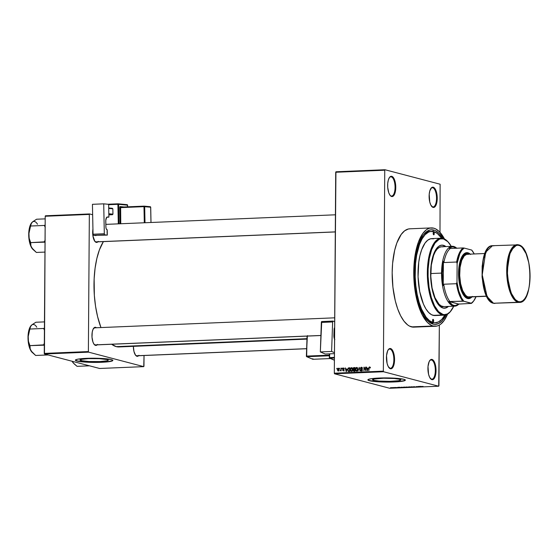 <?xml version="1.0" encoding="UTF-8"?>
<svg xmlns="http://www.w3.org/2000/svg" width="558" height="558" viewBox="0 0 558 558"><rect width="100%" height="100%" fill="white"/><g stroke="black" fill="none" stroke-linecap="round" stroke-linejoin="round"><path stroke-width="0.84" d="M389.944 368.238A9.626 3.829 87.6 0 0 393.857 359.68A9.626 3.829 87.6 0 0 390.077 349.099L390.572 348.548A10.163 4.045 -92.4 0 1 394.562 359.715A10.163 4.045 -92.4 0 1 390.433 368.747L389.944 368.238A9.626 3.829 -92.4 0 1 388.919 367.624A9.626 3.829 87.6 0 0 389.944 368.238L391.228 368.761L392.699 367.638L393.843 365.148L394.471 361.668L394.283 355.767L393.425 352.258L392.121 349.726L390.572 348.548L389.01 348.91L387.677 350.752L386.534 355.634L387.085 363.377L388.187 366.453L390.433 368.747A10.163 4.045 -92.4 0 1 389.128 367.875A10.163 4.045 -92.4 0 1 386.464 358.815A10.163 4.045 -92.4 0 1 388.368 349.573A10.163 4.045 -92.4 0 1 390.572 348.548L390.077 349.099A9.626 3.829 -92.4 0 1 393.857 359.094A9.626 3.829 -92.4 0 1 390.412 368.287A9.626 3.829 -92.4 0 1 389.944 368.238M391.144 196.004A9.626 3.829 87.6 0 0 395.064 187.446A9.626 3.829 87.6 0 0 391.284 176.865L391.772 176.314A10.163 4.045 -92.4 0 1 395.768 187.481A10.163 4.045 -92.4 0 1 391.632 196.514L391.144 196.004A9.626 3.829 -92.4 0 1 390.126 195.391A9.626 3.829 87.6 0 0 391.144 196.004L392.427 196.528L393.899 195.405L395.043 192.915L395.678 189.434L395.483 183.533L394.625 180.032L393.327 177.493L391.772 176.314L390.984 176.3L389.505 177.423L388.368 179.92L387.733 183.401L387.705 187.342L388.78 192.803L390.084 195.342L391.632 196.514A10.163 4.045 -92.4 0 1 390.335 195.642A10.163 4.045 -92.4 0 1 387.664 186.581A10.163 4.045 -92.4 0 1 389.568 177.339A10.163 4.045 -92.4 0 1 391.772 176.314L391.284 176.865A9.626 3.829 -92.4 0 1 395.057 186.86A9.626 3.829 -92.4 0 1 391.618 196.06A9.626 3.829 -92.4 0 1 391.144 196.004M432.617 206.892A9.626 3.829 87.6 0 0 436.53 198.334A9.626 3.829 87.6 0 0 432.75 187.76L433.245 187.209A10.163 4.045 -92.4 0 1 437.235 198.376A10.163 4.045 -92.4 0 1 433.106 207.409L432.617 206.892A9.626 3.829 -92.4 0 1 431.599 206.279A9.626 3.829 87.6 0 0 432.617 206.892L433.901 207.423L435.373 206.3L436.516 203.803L437.144 200.322L436.593 192.58L434.794 188.381L433.245 187.209L431.69 187.565L429.841 190.808L429.207 194.289L429.758 202.031L430.86 205.114L433.106 207.409A10.163 4.045 -92.4 0 1 431.808 206.53A10.163 4.045 -92.4 0 1 429.137 197.476A10.163 4.045 -92.4 0 1 431.041 188.227A10.163 4.045 -92.4 0 1 433.245 187.209L432.75 187.76A9.626 3.829 -92.4 0 1 436.53 197.755A9.626 3.829 -92.4 0 1 433.085 206.948A9.626 3.829 -92.4 0 1 432.617 206.892M431.418 379.126A9.626 3.829 87.6 0 0 435.331 370.568A9.626 3.829 87.6 0 0 431.55 359.994L432.045 359.436A10.163 4.045 -92.4 0 1 436.035 370.603A10.163 4.045 -92.4 0 1 431.906 379.642L431.418 379.126A9.626 3.829 -92.4 0 1 430.392 378.512A9.626 3.829 87.6 0 0 431.418 379.126L432.694 379.656L434.173 378.526L435.31 376.036L435.944 372.556L435.393 364.813L433.594 360.614L432.045 359.436L430.483 359.798L429.151 361.64L428.007 366.522L428.558 374.265L429.66 377.348L431.906 379.642A10.163 4.045 -92.4 0 1 430.602 378.763A10.163 4.045 -92.4 0 1 427.937 369.71A10.163 4.045 -92.4 0 1 429.841 360.461A10.163 4.045 -92.4 0 1 432.045 359.436L431.55 359.994A9.626 3.829 -92.4 0 1 435.331 369.989A9.626 3.829 -92.4 0 1 431.885 379.182A9.626 3.829 -92.4 0 1 431.418 379.126M81.14 360.642L81.147 359.38L81.14 360.642L79.968 360.036L80.945 359.436L88.457 358.62L99.275 358.668L107.073 359.561A14.145 1.576 0.4 0 1 108.252 360.203A14.145 1.576 0.4 0 1 96.987 361.668A14.145 1.576 0.4 0 1 81.14 360.642A14.145 1.576 0.4 0 1 79.961 360.001A14.145 1.576 0.4 0 1 91.226 358.536A14.145 1.576 0.4 0 1 107.073 359.561L108.245 360.168L107.269 360.768L99.756 361.584L88.938 361.535L81.14 360.642M75.407 360.077A18.721 2.086 -179.6 0 0 76.941 360.817L76.941 361.033A18.721 2.086 0.4 0 1 75.379 360.182A18.721 2.086 0.4 0 1 90.291 358.243A18.721 2.086 0.4 0 1 111.265 359.596L102.623 358.515L90.117 358.25L79.417 358.92L76.676 359.429L75.386 360.224L76.941 361.033L82.493 361.87L98.096 362.379L110.777 361.382L112.821 360.405L111.265 359.596A18.721 2.086 0.4 0 1 112.828 360.447A18.721 2.086 0.4 0 1 97.922 362.386A18.721 2.086 0.4 0 1 76.941 361.033L76.941 360.817A18.721 2.086 -179.6 0 0 97.455 362.177A18.721 2.086 -179.6 0 0 112.8 360.335M399.584 379.245A14.145 1.576 0.4 0 1 400.763 379.886A14.145 1.576 0.4 0 1 389.498 381.351A14.145 1.576 0.4 0 1 373.651 380.326L373.665 379.063L373.651 380.326L372.479 379.719L373.455 379.119L383.604 378.226L394.255 378.512L399.584 379.245L400.763 379.859L398.524 380.723L389.63 381.351L378.98 381.065L373.651 380.326A14.145 1.576 0.4 0 1 372.472 379.691A14.145 1.576 0.4 0 1 383.737 378.226A14.145 1.576 0.4 0 1 399.584 379.245M367.917 379.761A18.721 2.086 -179.6 0 0 369.459 380.507L369.452 380.716A18.721 2.086 0.4 0 1 367.896 379.872A18.721 2.086 0.4 0 1 382.802 377.933A18.721 2.086 0.4 0 1 403.776 379.287L395.134 378.198L382.628 377.933L371.928 378.603L368.601 379.307L367.896 379.907L369.452 380.716L375.011 381.56L390.607 382.07L403.288 381.065L405.282 380.298L403.776 379.287A18.721 2.086 0.4 0 1 405.338 380.131A18.721 2.086 0.4 0 1 390.433 382.07A18.721 2.086 0.4 0 1 369.452 380.716L369.459 380.507A18.721 2.086 -179.6 0 0 389.965 381.867A18.721 2.086 -179.6 0 0 405.317 380.026M97.155 344.858A9.095 3.62 -92.4 0 1 95.516 345.395L95.027 344.886A8.558 3.404 87.6 0 0 95.857 344.851M95.446 344.928A8.558 3.404 -92.4 0 1 95.027 344.886L95.516 345.395A9.095 3.62 -92.4 0 1 94.351 344.614A9.095 3.62 -92.4 0 1 91.965 336.509A9.095 3.62 -92.4 0 1 93.667 328.237A9.095 3.62 -92.4 0 1 95.641 327.323L95.209 327.811L95.641 327.323A9.095 3.62 -92.4 0 1 96.443 327.755L94.93 327.309L93.053 329.297L92.244 332.017L92 337.185L92.963 342.075L94.128 344.342L96.227 345.409L97.545 344.405M138.586 355.739A9.095 3.62 -92.4 0 1 136.947 356.276L136.459 355.767A8.558 3.404 87.6 0 0 137.282 355.732M97.873 241.837A9.095 3.62 -92.4 0 1 96.234 242.374L95.746 241.865A8.558 3.404 87.6 0 0 96.576 241.83M430.623 360.029L431.55 359.994L430.623 360.029M431.822 187.795L432.75 187.76L431.822 187.795M390.349 176.907L391.284 176.865L390.349 176.907M342.605 370.212L343.658 370.205L342.542 368.894L342.996 368.057L343.686 368.071L344.056 368.824L343.282 368.378L342.856 368.88L343.881 369.542L343.958 370.296L343.226 370.791L342.605 370.212M389.149 349.141L390.077 349.099L389.149 349.141M435.317 322.775A45.735 18.198 -92.4 0 1 433.099 322.531L431.627 322.587A45.735 18.198 -92.4 0 1 426.403 319.309A45.735 18.198 87.6 0 0 431.627 322.587L434.891 322.782L438.414 321.966L441.748 319.427L444.838 315.13A45.735 18.198 -92.4 0 1 435.317 322.775L433.852 322.838A45.735 18.198 -92.4 0 1 431.627 322.587L433.085 324.121L434.94 324.386L438.595 323.542L442.041 320.913L446.093 314.838A47.339 18.832 -92.4 0 1 433.085 324.121L431.627 322.587A45.735 18.198 87.6 0 0 434.584 322.768M433.74 230.036A47.339 18.832 -92.4 0 1 442.906 238.392L439.223 233.502L435.596 230.747L433.74 230.036L432.513 231.41L433.74 230.036L431.885 229.77L430.044 229.966L426.479 231.709L423.173 235.204L418.995 243.393L416.882 250.521L415.403 258.668L414.496 272.109L414.796 281.385L415.808 290.495L418.584 303.085L421.157 310.29L424.206 316.226L429.402 322.252L433.085 324.121A47.339 18.832 -92.4 0 1 427.03 320.041A47.339 18.832 -92.4 0 1 414.594 277.863A47.339 18.832 -92.4 0 1 423.473 234.799A47.339 18.832 -92.4 0 1 433.74 230.036M431.362 227.908L409.788 228.808A49.216 19.579 87.6 0 0 392.19 275.798A49.216 19.579 87.6 0 0 411.497 326.883L433.071 325.984A49.216 19.579 -92.4 0 1 413.764 274.899A49.216 19.579 -92.4 0 1 431.362 227.908A49.216 19.579 -92.4 0 1 433.754 228.173A49.216 19.579 -92.4 0 1 444.468 238.977M119.014 346.943A56.7 22.557 87.6 0 1 116.259 346.637L111.67 344.251A56.7 22.557 87.6 0 0 116.259 346.637L306.942 338.685L116.259 346.637L119.035 346.943L306.928 339.104M103.39 241.607A56.7 22.557 87.6 0 0 100.956 327.567L97.594 316.644L95.564 306.356L94.351 295.447L94.142 278.847L95.083 268.238L96.855 258.48L99.387 249.942L103.39 241.607M335.302 231.94L96.164 241.907A8.558 3.404 -92.4 0 1 95.746 241.865A8.558 3.404 -92.4 0 1 94.86 241.342L96.946 242.388L98.264 241.384M306.6 348.729L136.87 355.809A8.558 3.404 -92.4 0 1 136.459 355.767A8.558 3.404 -92.4 0 1 135.573 355.237L137.652 356.29L138.977 355.279M335.714 172.255L334.312 373.197L383.346 371.147L384.748 170.211L335.714 172.255L335.93 171.78L384.971 169.737L440.123 184.217L439.997 232.358L440.123 184.217L384.971 169.737L384.748 170.211L384.971 169.737L335.93 171.78L334.312 373.197L334.521 373.783L383.555 371.74L438.714 386.22L389.679 388.263L334.521 373.783L334.312 373.197L383.346 371.147L384.748 170.211L335.714 172.255M339.606 368.719L339.92 368.175L339.606 368.719M340.847 369.542L341.168 368.127L341.147 370.833L340.84 370.414L340.171 370.777L340.847 369.542L340.171 370.777L340.84 370.414L341.147 370.833L341.168 368.127L340.847 369.542M341.74 368.636L342.061 368.092L341.74 368.636M346.895 368.998L346.19 371.635L345.221 367.959L345.814 369.04L346.895 368.998L345.814 369.04L345.221 367.959L346.19 371.635L346.895 368.998M351.421 367.652L352.314 368.196L352.607 369.626L352.189 371.021L351.317 371.468L350.445 370.84L350.222 369.257L350.598 368.134L351.421 367.652L350.522 368.252L350.201 369.605L351.394 371.468L352.607 369.459L351.693 367.673M356.548 367.436L357.441 367.98L357.734 369.41L357.315 370.805L356.367 371.244L355.572 370.624L355.348 369.04L355.725 367.917L356.548 367.436L355.648 368.043L355.327 369.389L356.52 371.251L357.734 369.243L356.813 367.464M369.535 367.331L370.226 368.022L369.556 366.892L370.226 368.022L369.696 367.366L369.222 367.562L368.824 370.693L368.957 367.345L369.556 366.892L368.838 368.168L368.824 370.693L369.201 367.624L370.477 367.562M367.931 368.12L367.234 370.756L366.264 367.08L366.85 368.168L367.931 368.12L366.85 368.168L366.264 367.08L367.234 370.756L367.931 368.12M365.574 370.087L365.595 367.108L365.881 370.812L364.255 367.903L363.921 370.896L363.949 367.178L365.574 370.087L363.949 367.178L363.921 370.896L364.255 367.903L365.881 370.812L365.595 367.108L365.574 370.087M361.465 370.61L360.538 369.975L361.472 371.049L362.365 369.989L360.775 368.329L361.41 367.666L362.463 368.447L361.445 367.234L360.782 368.433L360.475 368.14L360.88 367.415L361.87 367.304L362.463 368.447L361.486 367.666L360.775 368.406L362.142 369.319L362.233 370.568L361.179 371.014L360.552 370.184L360.852 369.912L361.577 370.603L362.051 369.891L360.461 368.35L360.928 369.215L361.961 369.619L361.263 370.596L362.114 370.819M357.929 371.147L359.24 367.373L360.14 371.056L359.108 367.813L357.929 371.147L359.108 367.813L360.14 371.056L359.24 367.373L357.929 371.147M352.97 368.726L353.444 367.708L354.895 367.555L354.867 371.272L353.277 371.091L352.97 368.726L353.388 369.619L353.047 370.414L353.898 371.314L354.867 371.272L354.895 367.555L353.932 367.596L354.895 367.813L353.932 367.596L352.97 368.726M347.662 369.738L348.157 368.071L349.768 367.764L349.747 371.489L348.171 371.363L347.662 369.738L348.373 371.475L349.747 371.489L349.768 367.764L348.855 367.806L349.768 368.029L348.855 367.806L347.662 369.738M337.416 369.661L337.876 368.35L338.859 368.461L339.138 369.801L338.685 370.847L337.869 370.889L337.416 369.78L338.274 371L339.152 369.563L338.678 368.301L338.294 368.196L337.416 369.661M336.662 368.845L336.976 368.301L336.662 368.845M421.674 386.464L423.083 386.743L421.674 386.464M438.93 385.745L439.348 325.084L438.714 386.22L383.555 371.74L383.346 371.147L383.555 371.74L334.521 373.783L389.679 388.263L438.714 386.22L438.93 385.745M392.03 387.58L392.56 387.622L392.03 387.58M394.171 387.489L394.694 387.538L394.171 387.489M399.598 387.266L397.652 387.35L400.47 387.684L399.919 387.252L397.652 387.35L400.47 387.684L399.598 387.266M404.955 387.106L403.134 387.217L405.506 387.482L403.385 387.336L405.359 387.489L405.778 387.231L404.955 387.106M410.081 386.896L408.261 387.008L410.632 387.266L408.512 387.119L410.486 387.273L410.904 387.015L410.081 386.896M413.848 386.666L415.975 387.008L413.311 386.82M420.634 386.387L418.688 386.471L421.506 386.806L420.962 386.373L418.688 386.471L421.506 386.806L420.634 386.387M418.019 386.499L419.218 386.813L416.373 386.568L417.865 386.959L416.979 386.631L419.825 386.875L418.333 386.485L419.218 386.813L416.373 386.568L417.865 386.959L416.979 386.631L419.825 386.875L418.019 386.499M411.365 386.778L411.881 387.21L411.706 386.813L414.092 387.119L411.665 386.764L411.881 387.21L411.706 386.813L414.092 387.119L411.365 386.778M406.357 386.987L408.819 387.336L405.847 387.14M401.279 387.196L403.692 387.552L400.853 387.44M395.706 387.419L397.247 387.684L395.308 387.545M393.278 387.531L394.68 387.803L393.278 387.531M390.698 387.629L392.33 387.845L390.405 387.817M422.908 235.581A45.735 18.198 -92.4 0 1 430.037 231.444A45.735 18.198 -92.4 0 1 430.776 231.451A45.735 18.198 87.6 0 0 422.908 235.581M143.964 366.16L144.041 355.509L143.748 366.634L99.617 368.475L44.466 353.995L88.596 352.154L143.748 366.634L88.596 352.154L88.38 351.568L89.343 214.418L45.212 216.26L44.249 353.402L88.38 351.568L89.343 214.418L89.559 213.944L92.649 214.753L89.559 213.944L89.343 214.418L45.212 216.26L45.428 215.779L89.559 213.944L45.428 215.779L45.212 216.26L44.466 353.995L44.249 353.402L88.38 351.568L88.596 352.154L44.466 353.995L99.617 368.475L143.748 366.634L143.964 366.16M92.963 228.996L92.914 235.915L94.846 241.321A8.558 3.404 87.6 0 0 95.746 241.865L96.234 242.374A9.095 3.62 -92.4 0 1 95.069 241.593A9.095 3.62 -92.4 0 1 92.935 229.164M133.376 346.281L133.948 351.463L135.559 355.223A8.558 3.404 87.6 0 0 136.459 355.767L136.947 356.276A9.095 3.62 -92.4 0 1 135.782 355.488A9.095 3.62 -92.4 0 1 133.376 346.344M95.027 344.886A8.558 3.404 -92.4 0 1 94.142 344.363A8.558 3.404 87.6 0 0 95.027 344.886L320.899 335.463L95.027 344.886M93.479 328.509A8.558 3.404 -92.4 0 1 94.734 327.825A8.558 3.404 -92.4 0 1 95.146 327.874A8.558 3.404 87.6 0 0 93.479 328.509M410.249 228.801L408.337 229.003L404.627 230.817L401.195 234.444L396.85 242.96L394.652 250.368L392.616 263.369L392.169 272.813L392.923 287.231L395.294 300.853L397.694 308.909L400.63 315.772L403.999 321.185L407.668 324.937L409.572 326.144L413.429 327.155L435.463 326.249A49.216 19.579 -92.4 0 1 433.071 325.984L411.497 326.883A49.216 19.579 87.6 0 0 413.89 327.148M444.621 239.284L439.453 231.779L435.679 228.913L433.754 228.173L429.911 228.103L428.035 228.78L426.2 229.917L422.769 233.544L418.43 242.06L415.375 253.59L414.189 262.469L413.806 276.733L415.117 291.025L417.998 304.11L422.204 314.872L427.379 322.378L431.146 325.244L433.071 325.984L436.914 326.053L438.797 325.377L440.625 324.24L444.056 320.613L447.6 314.126A49.216 19.579 -92.4 0 1 435.463 326.249M388.18 349.838A9.626 3.829 -92.4 0 1 389.61 349.05A9.626 3.829 -92.4 0 1 390.077 349.099A9.626 3.829 87.6 0 0 388.18 349.838M389.379 177.604A9.626 3.829 -92.4 0 1 390.816 176.816A9.626 3.829 -92.4 0 1 391.284 176.865A9.626 3.829 87.6 0 0 389.379 177.604M430.853 188.492A9.626 3.829 -92.4 0 1 432.283 187.704A9.626 3.829 -92.4 0 1 432.75 187.76A9.626 3.829 87.6 0 0 430.853 188.492M429.653 360.726A9.626 3.829 -92.4 0 1 431.083 359.938A9.626 3.829 -92.4 0 1 431.55 359.994A9.626 3.829 87.6 0 0 429.653 360.726M367.896 379.698L369.459 380.507L373.623 381.198L386.966 381.874L400.1 381.33L404.048 380.675L405.338 379.879M75.386 360.008L76.941 360.817L81.112 361.514L94.448 362.191L107.582 361.64L111.53 360.984L112.828 360.189M423.103 386.422L421.757 386.485L423.103 386.422M420.878 386.568L420.014 386.603L420.878 386.568M413.618 386.806L413.994 386.715M415.438 387.064L415.919 386.924M410.486 387.273L410.904 387.015M410.59 387.029L409.126 386.861L410.304 387.224M407.884 387.189L406.901 387.294L407.884 387.189M407.187 387.001L406.154 387.126L407.187 387.001M405.359 387.489L405.778 387.231M405.464 387.245L403.999 387.078L405.178 387.44M402.06 387.217L403.204 387.517L401.167 387.433L403.204 387.517L401.167 387.433L402.06 387.217M400.93 387.322L401.495 387.238M399.842 387.447L398.97 387.482L399.842 387.447M396.85 387.719L397.24 387.608M391.821 387.754L390.844 387.629L391.674 387.887M370.177 367.499L369.703 367.373M370.045 367.136L369.556 366.892M370.135 367.192L369.815 367.569M366.613 367.171L366.264 367.08L366.613 367.171M367.708 368.392L366.85 368.168L367.708 368.392M367.827 368.559L367.645 370.435L366.955 368.594L368.106 368.636L366.955 368.594L367.38 370.366L367.827 368.559M364.653 368.008L364.255 367.903L364.653 368.008M364.332 367.276L363.949 367.178L364.332 367.276M361.41 367.666L362.477 367.91M361.668 371.021L361.458 370.645M361.71 370.135L362.316 370.84L361.71 370.135M362.337 369.717L361.961 369.619L362.337 369.717M361.542 369.41L361.961 369.619M360.928 369.215L361.786 369.445L361.319 368.573M361.34 368.845L362.121 369.556M361.451 370.617L361.772 371.112M356.011 368.134L355.648 368.043L356.011 368.134M356.506 368.266L357.399 367.659M357.266 367.673L356.771 367.924M356.52 370.819L357.392 369.759L356.764 367.896L355.823 368.42L355.669 369.815L356.52 370.819L355.641 369.389L356.548 367.868L357.734 369.333L356.52 370.819L357.148 370.986L356.332 370.798L357.19 371.021M356.625 370.449L357.371 371.042L356.625 370.449M356.548 367.868L357.601 368.12M354.755 371.537L353.905 370.638M353.946 369.766L353.388 369.619L353.946 369.766M354.246 369.842L353.828 368.95M353.842 369.222L354.142 369.78M354.142 368.936L354.811 369.556L353.953 369.333L353.284 368.712L353.598 368.092L354.895 368.085L354.574 369.305L353.953 369.333L354.553 369.542M354.218 370.568L354.874 371.098L354.016 370.875L353.36 370.338L353.653 369.815L354.881 369.821L354.56 370.854L354.016 370.875L354.567 371.091M354.016 370.875L354.874 370.93L354.567 369.738L353.423 370.024L353.458 370.714L354.016 370.875L353.36 370.338M353.953 369.333L354.881 369.389L354.581 368.001L353.353 368.35L353.465 369.215L353.953 369.333L353.284 368.712M350.884 368.35L350.522 368.252L350.884 368.35M351.38 368.482L352.272 367.875M352.14 367.889L351.645 368.14M351.394 371.035L352.265 369.975L351.638 368.113L350.696 368.636L350.543 370.031L351.394 371.035L350.515 369.605L351.421 368.085L352.607 369.549L351.394 371.035L352.021 371.196L351.205 371.014L352.063 371.237M351.498 370.665L352.244 371.258L351.498 370.665M351.421 368.085L352.475 368.329M348.373 371.475L348.869 371.523M348.959 371.523L348.701 371.112M348.645 370.965L349.029 371.586M349.399 371.293L348.436 371.035L347.976 369.724L348.101 368.81L349.454 368.217L349.434 371.063L348.883 371.091L349.622 371.314M348.883 371.091L349.747 371.147L349.454 368.217L348.101 368.81L348.073 370.547L348.883 371.091L348.436 371.035M348.617 371.084L349.74 371.314M345.576 368.05L345.221 367.959L345.576 368.05M346.664 369.27L345.814 369.04L346.664 369.27M346.783 369.438L346.602 371.314L345.918 369.473L347.069 369.515L345.918 369.473L346.337 371.244L346.783 369.438M344.056 368.824L343.303 367.987L343.728 368.099L342.542 368.894L343.693 370.059L343.289 370.407L342.577 370.045L343.296 370.791L344.007 369.989L342.856 368.81L343.282 368.378L344.056 368.824M343.282 368.378L343.749 368.887M344.133 368.601L343.707 369.04M344.153 371.014L343.435 370.275M343.289 370.407L342.891 369.989M344.007 369.947L343.595 369.835L344.007 369.947M344 369.898L343.24 369.696L344 369.898M343.4 369.194L344.091 369.926L343.4 369.117M344 368.231L343.595 368.482M343.456 370.421L343.637 370.826M341.154 370.191L340.785 370.094L341.154 370.191M338.929 368.461L338.566 368.74M338.357 370.603L338.706 368.859L338.064 368.657L337.729 369.459L337.897 370.4L338.797 370.749L337.723 369.626L338.281 368.587L339.145 369.661L338.281 370.61L338.56 370.965M338.281 370.61L339.02 370.826M338.281 368.587L339.257 368.817M473.498 301.208A28.883 11.495 -92.4 0 1 471.419 303.392L458.718 304.082L448.925 301.515L463.796 301.236L471.419 303.392L458.718 304.082A29.421 11.704 -92.4 0 1 448.925 301.515L452.545 304.954L455.07 305.617L458.718 304.082L449.95 301.634A28.883 11.495 -92.4 0 1 443.736 284.231L443.233 285.591A29.421 11.704 -92.4 0 1 442.25 273.134L443.233 285.591L443.408 261.235L442.25 273.134L441.545 273.099A29.958 11.92 87.6 0 0 459.039 303.908A29.958 11.92 -92.4 0 1 454.77 306.168A29.958 11.92 -92.4 0 1 441.545 273.099L430.762 273.546L441.545 273.099A29.958 11.92 -92.4 0 1 452.273 246.308A29.958 11.92 -92.4 0 1 456.716 248.205A29.958 11.92 87.6 0 0 441.545 273.099L442.25 273.134A29.421 11.704 -92.4 0 1 443.408 261.235L443.889 262.553A28.883 11.495 -92.4 0 1 450.327 248.477L449.295 248.352A29.421 11.704 -92.4 0 1 456.59 248.212M456.716 248.31L452.95 246.817L450.48 247.508L449.295 248.352L450.327 248.477A28.883 11.495 87.6 0 0 443.889 262.553L456.632 262.016L457.114 263.495L456.988 282.181L456.486 283.701L443.736 284.231L443.233 285.591L443.408 261.235L443.889 262.553L456.632 262.016A28.883 11.495 -92.4 0 1 463.07 247.94L450.327 248.477L463.07 247.94A28.883 11.495 87.6 0 0 456.632 262.016L457.114 263.495L456.988 282.181L458.76 290.892L461.536 297.909L463.796 301.236L471.308 303.21L473.609 301.076L476.023 296.716A28.353 11.279 -92.4 0 1 473.693 300.964A28.353 11.279 -92.4 0 1 471.308 303.21L471.419 303.392A28.883 11.495 87.6 0 0 473.31 301.466L473.693 300.964M464.165 248.08L463.07 247.94L464.165 248.08L461.871 250.214L459.869 253.618L457.114 263.495A28.353 11.279 -92.4 0 1 464.165 248.08L471.684 250.054L464.165 248.08M474.237 253.96L471.684 250.054A28.353 11.279 -92.4 0 1 474.237 253.96M443.736 284.231A28.883 11.495 87.6 0 0 449.95 301.634L462.701 301.104A28.883 11.495 -92.4 0 1 456.486 283.701L443.736 284.231M456.486 283.701A28.883 11.495 87.6 0 0 462.701 301.104L463.796 301.236A28.353 11.279 -92.4 0 1 456.988 282.181L456.486 283.701M433.12 319.336A1.339 0.53 -92.4 0 1 433.643 320.724A1.339 0.53 -92.4 0 1 433.168 322.001A1.339 0.53 -92.4 0 1 433.099 321.994L432.583 320.787L433.015 319.336L433.636 320.543L433.099 321.994A1.339 0.53 -92.4 0 1 432.576 320.606A1.339 0.53 -92.4 0 1 433.057 319.329A1.339 0.53 -92.4 0 1 433.12 319.336L433.12 319.336M433.726 232.156A1.339 0.53 -92.4 0 1 434.25 233.544A1.339 0.53 -92.4 0 1 433.775 234.827A1.339 0.53 -92.4 0 1 433.712 234.82L433.189 233.607L433.622 232.156L434.257 233.628L433.712 234.82A1.339 0.53 -92.4 0 1 433.182 233.425A1.339 0.53 -92.4 0 1 433.664 232.149A1.339 0.53 -92.4 0 1 433.726 232.156L433.726 232.156M444.294 308.204A31.562 12.555 87.6 0 0 447.928 306.454L446.184 307.66L443.75 308.225M441.664 245.15A31.562 12.555 87.6 0 1 442.947 245.325L445.43 246.594A31.562 12.555 87.6 0 0 442.947 245.325L443.443 245.304A31.562 12.555 -92.4 0 1 445.926 246.573L443.443 245.304L441.713 245.15M448.416 306.433A31.562 12.555 -92.4 0 1 444.538 308.204A31.562 12.555 -92.4 0 1 443.003 308.03L440.548 306.781L438.19 304.375L434.145 296.507L431.487 285.612L430.609 273.357L431.655 261.604L434.459 252.146L436.398 248.749L438.595 246.427L440.973 245.262L443.443 245.304A31.562 12.555 -92.4 0 0 441.908 245.136A31.562 12.555 -92.4 0 0 430.616 275.268A31.562 12.555 -92.4 0 0 443.003 308.03L445.465 308.079L448.416 306.433M441.127 238.21L431.808 238.594A38.516 15.324 87.6 0 0 418.033 275.373A38.516 15.324 87.6 0 0 433.147 315.354L442.466 314.963L442.954 314.412A37.979 15.108 -92.4 0 1 428.042 272.681A37.979 15.108 -92.4 0 1 443.484 238.929L442.996 238.412A38.516 15.324 87.6 0 0 427.337 272.646A38.516 15.324 87.6 0 0 442.466 314.963A38.516 15.324 -92.4 0 1 427.351 274.982A38.516 15.324 -92.4 0 1 441.127 238.21A38.516 15.324 -92.4 0 1 442.996 238.412A38.516 15.324 -92.4 0 1 448.13 241.977M433.099 322.531A45.735 18.198 -92.4 0 1 415.152 275.052A45.735 18.198 -92.4 0 1 431.508 231.382A45.735 18.198 -92.4 0 1 433.733 231.626A45.735 18.198 -92.4 0 1 441.629 238.21L437.291 233.439L433.733 231.626L430.162 231.563L428.411 232.191L425.077 234.73L422.064 238.901L419.483 244.537L416.652 255.25L415.55 263.502L415.194 276.754L415.829 285.675L417.147 294.268L419.086 302.199L421.576 309.167L426.124 317.23L429.534 320.717L433.099 322.531M443.966 306.621L443.98 306.621A29.958 11.92 -92.4 0 1 442.522 306.461A29.958 11.92 -92.4 0 1 430.769 275.366A29.958 11.92 -92.4 0 1 441.483 246.762A29.958 11.92 -92.4 0 1 442.94 246.922M434.654 315.563L431.641 314.768L428.69 312.529L425.921 308.93L423.445 304.103L419.714 291.555L418.068 276.81L418.765 262.1L419.965 255.473L421.688 249.67L425.084 243.009L427.77 240.17L430.671 238.747L433.685 238.803M433.147 315.354A38.516 15.324 87.6 0 0 435.017 315.556L444.335 315.172A38.516 15.324 -92.4 0 1 442.466 314.963L433.147 315.354M451.004 310.834A38.516 15.324 -92.4 0 1 444.335 315.172M448.339 242.2L447.921 241.74A38.516 15.324 87.6 0 0 442.996 238.412L443.484 238.929A37.979 15.108 -92.4 0 1 448.339 242.2A37.979 15.108 -92.4 0 1 451.255 246.35L447.879 241.712L443.484 238.929L440.52 238.873L439.069 239.396L435.01 243.072L431.655 249.642L429.297 258.542L428.139 269.005L428.091 276.405L429.095 287.433L431.32 297.533L434.57 305.833L438.56 311.629L442.954 314.412L444.447 314.621L447.376 313.945L450.146 311.831L453.766 306.175M442.466 314.963A38.516 15.324 87.6 0 0 450.815 311.085L451.192 310.59A37.979 15.108 -92.4 0 1 442.954 314.412L442.466 314.963M453.752 306.209A37.979 15.108 -92.4 0 1 451.192 310.59M443.987 306.621L441.35 306.007L439.055 304.263L434.975 297.707L432.073 287.949L430.797 276.482L431.334 265.043L433.608 255.376L435.296 251.686L437.27 248.952L439.453 247.292L441.762 246.755M95.746 241.865L335.302 231.877L95.746 241.865M32.559 249.049L36.361 252.439L44.961 252.083L36.361 252.439L31.534 247.613A14.473 5.761 87.6 0 0 32.559 249.049A14.473 5.761 87.6 0 0 32.657 249.147M28.828 232.03L29.169 240.261M44.431 242.165L45.024 242.597L44.431 242.165A16.614 6.612 -92.4 0 1 44.368 241.844L44.431 242.165A16.614 6.612 87.6 0 1 44.368 241.844L30.634 242.618L44.431 242.165M32.413 248.861L30.955 246.364L30.704 242.737L29.246 238.538L28.73 234.395L31.109 223.563L32.587 221.84L36.591 219.224L45.191 218.869L36.591 219.224L32.587 221.84L30.495 224.672L28.953 230.726L28.904 238.168L30.355 245.011L32.922 249.412M45.149 225.034L44.48 225.439L30.753 226.011L44.48 225.439L45.254 227.531L44.48 225.634A16.614 6.612 -92.4 0 1 44.549 225.355L44.48 225.634A16.614 6.612 87.6 0 1 44.549 225.355L45.149 225.034M45.17 239.877L44.368 241.844L45.17 239.877M32.392 222.049L31.708 222.698A14.473 5.761 87.6 0 1 37.491 224.218M29.246 240.575L28.709 233.077M28.73 234.395A14.473 5.761 87.6 0 0 31.534 247.613L30.648 245.129L30.634 242.416L29.246 238.538L28.73 234.395L29.309 230.203L31.485 222.977A14.473 5.761 87.6 0 0 31.478 222.991A14.473 5.761 87.6 0 0 28.73 234.395M333.907 334.926L334.584 334.898L333.907 334.926M31.841 352.07L35.642 355.46L48.079 354.944L35.642 355.46L30.816 350.633A14.473 5.761 87.6 0 0 31.841 352.07A14.473 5.761 87.6 0 0 31.939 352.168M28.109 335.051L28.451 343.282M43.712 345.186L44.305 345.618L43.712 345.186A16.614 6.612 -92.4 0 1 43.643 344.865L43.712 345.186A16.614 6.612 87.6 0 1 43.643 344.865L29.916 345.639L43.712 345.186M31.694 351.882L30.237 349.385L29.986 345.758L28.528 341.559L28.012 337.416L30.383 326.583L31.869 324.861L35.872 322.245L44.473 321.889L35.872 322.245L31.869 324.861L29.776 327.692L28.235 333.747L28.179 341.189L29.637 348.032L32.204 352.433M44.431 328.055L43.761 328.46L30.027 329.032L43.761 328.46L44.535 330.552L43.761 328.655A16.614 6.612 -92.4 0 1 43.831 328.376L43.761 328.655A16.614 6.612 87.6 0 1 43.831 328.376L44.431 328.055M44.452 342.898L43.643 344.865L44.452 342.898M31.673 325.07L30.99 325.719A14.473 5.761 87.6 0 1 36.772 327.239M28.528 343.595L27.991 336.097M28.012 337.416A14.473 5.761 87.6 0 0 30.816 350.633L29.923 348.15L29.986 345.758L28.528 341.559L28.012 337.416L28.584 333.224L30.767 325.998A14.473 5.761 87.6 0 0 30.76 326.012A14.473 5.761 87.6 0 0 28.012 337.416M306.6 348.666L136.459 355.767L306.6 348.666M73.119 362.763L72.247 361.507A14.473 5.761 87.6 0 0 73.272 362.951L77.067 366.341L89.503 365.818L77.067 366.341L74.235 363.962L72.101 361.249L73.628 363.314M518.445 244.836A0.537 0.488 104.7 0 1 518.933 245.346C522.253 245.081 530.058 255.599 530.065 276.496C529.765 297.309 521.842 303.698 518.535 301.697L520.754 301.732L522.888 300.685L524.862 298.6L526.606 295.545L528.635 289.428L529.521 284.545L530.03 273.72L528.817 262.86L526.075 253.625L522.211 247.424L520.042 245.771L517.817 245.192L515.634 245.694L513.569 247.271L510.103 253.346L507.947 262.497L507.438 273.322L508.652 284.175L511.393 293.41L515.257 299.618L518.535 301.697A0.537 0.488 104.7 0 1 518.04 302.248L519.449 302.401A28.883 11.495 -92.4 0 1 518.04 302.248L493.523 303.266L487.064 296.577L482.238 274.843L485.697 252.132L492.526 245.701A28.883 11.495 87.6 0 0 482.189 273.281A28.883 11.495 87.6 0 0 493.523 303.266A0.537 0.488 104.7 0 1 493.384 303.252A0.537 0.488 -75.3 0 0 493.523 303.266L518.04 302.248A28.883 11.495 -92.4 0 1 506.713 272.262A28.883 11.495 -92.4 0 1 517.043 244.676A28.883 11.495 -92.4 0 1 518.445 244.836L517.043 244.676L510.214 251.114L506.755 273.818L511.581 295.559L518.04 302.248A0.537 0.488 -75.3 0 0 518.535 301.697C515.215 301.955 507.41 291.436 507.403 270.546C507.703 249.733 515.627 243.344 518.933 245.346A0.537 0.488 -75.3 0 0 518.445 244.836A28.883 11.495 -92.4 0 1 518.717 244.913M487.476 249.021L483.193 259.303L482.042 276.475L485.014 292.204L489.624 300.539M492.526 245.701L518.577 244.85C532.883 247.089 533.999 303.224 519.449 302.401L493.523 303.266A28.883 11.495 87.6 0 0 494.932 303.426L493.398 303.252C479.085 301.013 477.969 244.878 492.526 245.701L493.928 245.855M472.326 296.431L470.687 297.672L468.071 297.951L467.576 298.502A23.004 9.151 87.6 0 0 471.984 296.884L469.376 298.537L467.576 298.502L468.071 297.951A22.466 8.942 -92.4 0 1 459.248 273.267A22.466 8.942 -92.4 0 1 468.385 253.297L467.897 252.788A23.004 9.151 87.6 0 0 458.543 273.232A23.004 9.151 87.6 0 0 467.576 298.502L464.919 296.821L463.266 294.666L460.531 288.284L458.892 279.97L458.753 268.816L460.183 260.942L462.763 255.299L464.368 253.604L466.997 252.662L468.797 253.137L470.561 254.476M484.853 253.513L467.339 254.246A21.399 8.509 87.6 0 0 459.687 274.675A21.399 8.509 87.6 0 0 468.078 296.891L486.562 296.117L468.078 296.891A21.399 8.509 87.6 0 0 469.118 297.002L486.639 296.277M487.106 249.503L483.925 256.457L482.161 266.166L482.084 277.159L483.709 287.761M485.083 292.399L485.899 294.478M487.72 298.028L489.757 300.678M471.845 296.891A22.466 8.942 -92.4 0 1 468.071 297.951L466.328 297.065L464.647 295.349L461.187 287.97L459.59 279.851L459.311 271.09L460.385 263.02L462.652 256.868L465.77 253.576L468.385 253.297L470.136 254.19M468.378 254.364L466.704 254.336L464.326 255.815L461.71 260.398L460.092 267.303L459.701 275.478L460.615 283.666L462.687 290.641L465.602 295.322L467.241 296.57L468.922 297.009M470.206 254.127A23.004 9.151 87.6 0 0 467.897 252.788L468.385 253.297A22.466 8.942 -92.4 0 1 470.059 254.134M127.58 205.198L118.61 204.326L118.108 203.809L117.905 204.326L118.61 204.326L117.905 204.326L118.296 223.856L118.17 203.809A0.537 0.488 95.4 0 1 118.61 204.326L118.993 223.828L118.61 204.326L127.58 205.177L127.608 206.823L127.301 205.218M144.682 206.648L144.18 206.132L120.584 207.116A0.537 0.488 95.4 0 1 120.144 206.6A0.537 0.488 -84.6 0 0 120.626 207.116L120.765 223.751L120.444 207.632L119.74 207.632A1.067 0.425 -92.4 0 1 120.144 206.6L124.043 206.976L120.144 206.6L119.803 207.046L120.061 223.779L119.74 207.632L143.978 206.648L144.299 222.768L143.978 206.648L144.682 206.648L145.003 222.74L144.682 206.648L150.66 207.22L143.978 206.648L144.173 206.132A0.537 0.488 95.4 0 1 144.682 206.648L144.18 206.132L143.978 206.648L144.18 206.132L120.633 207.116L120.444 207.632L143.978 206.648M106.78 217.215L108.887 217.132L108.629 204.312L108.887 217.132L106.745 217.25L105.783 220.264L105.915 227.497L106.404 229.24L107.22 229.763L107.324 235.106L104.681 234.834L104.325 233.962L103.718 203.844L108.629 204.312L103.718 203.844L104.311 233.753L93.04 234.221L92.44 204.312L103.718 203.844L92.44 204.312L93.047 234.43L93.402 235.302L96.046 235.574L93.486 235.33L107.324 235.106A8.558 3.404 -92.4 0 1 107.22 229.763L107.003 229.743A2.671 1.067 -92.4 0 1 105.887 226.973L105.769 221.094A4.283 1.702 -92.4 0 1 107.296 216.985A4.283 1.702 -92.4 0 1 107.387 216.985L108.887 217.132L106.78 217.215M93.486 235.33L104.764 234.862A1.067 0.425 -92.4 0 1 104.311 233.753L93.04 234.221A1.067 0.425 87.6 0 0 93.486 235.33M112.339 208.301L108.705 207.953L112.339 208.301L112.842 208.811L112.946 214.153L108.817 213.763L112.946 214.153L112.465 214.704L108.838 214.858L112.465 214.704L108.831 214.363L112.465 214.704L112.946 214.153L112.842 208.811L108.712 208.42L112.842 208.811L112.339 208.301M117.905 204.326L108.636 204.709L117.905 204.326L118.108 203.809L118.61 204.326M150.967 222.489L150.66 207.22L150.967 222.489M150.388 207.262L150.165 206.704L150.66 207.22A0.537 0.488 -84.6 0 0 150.165 206.704L144.306 206.146M144.173 206.132L150.221 206.704L150.709 207.227L151.009 222.489M118.226 203.823L127.078 204.667L127.58 205.177A0.537 0.488 -84.6 0 0 127.078 204.667L127.58 205.177M118.087 203.809L107.875 204.235L118.094 203.809M325.237 354.03L334.451 353.646L325.237 354.03L320.334 351.924L325.237 354.03M332.924 321.094L321.806 321.561A1.067 0.425 87.6 0 0 321.729 321.548L320.334 351.924L321.345 322.433L332.624 321.959L331.612 351.449L320.334 351.924L331.612 351.449L332.638 321.757L333 321.073L334.674 321.771L333.084 321.087A1.067 0.425 -92.4 0 0 333 321.073L321.729 321.548A1.067 0.425 87.6 0 0 321.345 322.433L332.624 321.959A1.067 0.425 -92.4 0 1 333 321.073M334.64 327.553L334.13 329.032L333.9 336.167L334.814 339.676M334.458 352.677L331.612 351.449L334.458 352.677M334.549 339.201A4.283 1.702 -92.4 0 1 333.893 335.33L334.089 329.541A2.671 1.067 -92.4 0 1 334.633 327.567M334.402 360.203L329.778 358.208L334.416 358.013L329.778 358.208A0.537 0.481 113.3 0 1 329.304 357.706L334.423 357.392L329.583 357.594L329.708 353.842L329.304 357.706L334.402 360.203M306.858 356.715L329.325 355.774L306.858 356.715A0.537 0.481 113.3 0 1 306.384 356.206L307.346 336.083L306.384 356.206L306.858 356.715L306.663 356.095L306.858 356.715L312.822 359.282L306.858 356.715L306.663 356.095L329.346 355.153L306.663 356.095M312.473 359.129A0.537 0.481 -66.7 0 0 312.822 359.282L330.448 358.543L312.822 359.282L312.354 358.773M307.584 335.651L307.074 336.195L306.391 356.137M313.052 358.843L312.905 359.275M329.436 353.856L329.304 357.629M329.583 357.594L329.778 358.208M94.651 241.126L95.069 241.593M135.364 355.028L135.782 355.488M93.291 328.739L93.667 328.237M93.932 344.147L94.351 344.614M361.521 369.403L362.372 369.626M361.389 369.368L362.24 369.591M353.653 370.854L354.504 371.077M353.639 369.305L354.49 369.535M348.52 371.063L349.378 371.286M343.428 368.392L344.279 368.615M343.156 370.393L344.014 370.617M340.324 370.407L341.182 370.631M429.465 360.963L429.841 360.461M430.183 378.296L430.602 378.763M430.664 188.73L431.041 188.227M431.39 206.062L431.808 206.53M389.191 177.835L389.568 177.339M389.916 195.174L390.335 195.642M387.991 350.068L388.368 349.573M388.717 367.408L389.128 367.875M441.469 246.762L452.273 246.308M440.52 306.761L454.77 306.168M444.042 308.225L444.538 308.204M430.037 231.444L431.508 231.382M441.413 245.157L441.908 245.136M105.832 224.372L335.421 214.802M28.87 231.556L29.246 240.728M334.702 317.823L94.734 327.825M334.577 334.96L333.907 334.988M320.899 335.525L95.083 344.949M28.144 334.577L28.528 343.749M118.17 203.809L127.14 204.667L127.656 206.823M330.469 358.557L312.864 359.289L306.663 356.681L307.026 336.16L307.542 335.644M329.387 353.856L329.583 358.173L334.402 360.252"/></g></svg>
